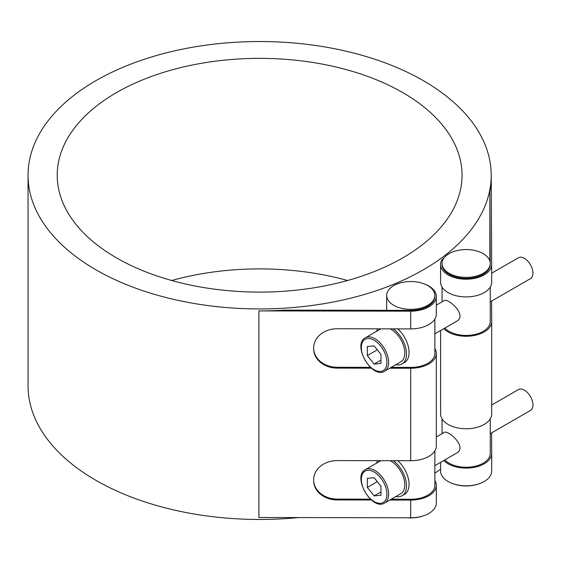 <?xml version="1.0" encoding="UTF-8"?>
<svg xmlns="http://www.w3.org/2000/svg" width="561" height="561" viewBox="0 0 561 561"><rect width="100%" height="100%" fill="white"/><g stroke="black" fill="none" stroke-linecap="round" stroke-linejoin="round"><path stroke-width="0.84" d="M390.168 460.686A19.277 11.129 60 0 1 404.811 484.83A19.277 11.129 60 0 1 400.82 493.659L384.629 503.007A19.277 11.129 -120 0 0 388.626 494.178A19.277 11.129 -120 0 0 380.211 474.781A19.277 11.129 -120 0 0 365.351 469.613C351.831 476.443 371.95 511.302 384.629 503.007M374.138 495.889L367.322 487.411L367.322 478.323L374.138 477.713L380.954 486.191L380.954 495.279L374.138 495.889L380.954 491.955M367.322 487.411L377.301 481.647M436.318 436.991L444.193 432.447C447.818 429.544 468.253 447.236 456.24 453.316L434.873 465.651M490.251 433.674L530.454 410.463A12.047 6.956 -120 0 0 532.95 404.951A12.047 6.956 -120 0 0 527.691 392.826A12.047 6.956 -120 0 0 518.406 389.593L491.695 405.014M393.352 460.686A21.69 12.524 60 0 1 406.515 485.819A21.69 12.524 60 0 1 402.02 495.749A21.69 12.524 60 0 1 395.849 496.527M376.571 463.134A21.69 12.524 60 0 1 377.749 460.658M397.728 460.7A21.69 12.524 60 0 1 404.579 494.269L402.02 495.749M390.168 328.851A19.277 11.129 60 0 1 404.811 353.002A19.277 11.129 60 0 1 400.82 361.831L384.629 371.179A19.277 11.129 -120 0 0 388.626 362.35A19.277 11.129 -120 0 0 380.211 342.946A19.277 11.129 -120 0 0 365.351 337.785C351.831 344.615 371.95 379.467 384.629 371.179M374.138 364.061L367.322 355.583L367.322 346.495L374.138 345.885L380.954 354.363L380.954 363.451L374.138 364.061L380.954 360.127M367.322 355.583L377.301 349.819M393.352 328.858A21.69 12.524 60 0 1 406.515 353.991A21.69 12.524 60 0 1 402.02 363.914A21.69 12.524 60 0 1 395.849 364.699M376.571 331.306A21.69 12.524 60 0 1 377.749 328.83M397.728 328.865A21.69 12.524 60 0 1 404.579 362.441L402.02 363.914M436.318 305.163L444.193 300.612C447.818 297.709 468.253 315.408 456.24 321.481L434.873 333.823M490.251 301.846L530.454 278.635A12.047 6.956 -120 0 0 532.95 273.123A12.047 6.956 -120 0 0 527.691 260.998A12.047 6.956 -120 0 0 518.406 257.765L491.695 273.186M391.213 499.199L410.694 499.241A24.095 13.913 0 0 0 434.873 485.328L434.873 450.862M407.181 517.775A24.095 13.913 0 0 0 410.694 517.929A24.095 13.913 0 0 0 423.899 515.685M410.694 309.363A24.095 13.913 180 0 1 386.676 295.451A24.095 13.913 180 0 1 396.543 284.224A24.095 13.913 180 0 1 421.676 283.046A24.095 13.913 180 0 1 434.873 295.451A24.095 13.913 180 0 1 410.694 309.363M423.899 283.782A25.547 14.747 180 0 1 436.318 296.432A25.547 14.747 180 0 1 410.694 311.18L258.894 310.906A231.581 133.7 0 0 0 284.736 310.114L410.694 310.345A24.095 13.913 0 0 0 434.873 296.432L434.873 295.451M391.213 367.371L410.694 367.406A24.095 13.913 0 0 0 434.873 353.493L434.873 319.034M446.71 255.262A24.095 13.913 180 0 1 473.638 250.255A24.095 13.913 180 0 1 490.251 263.481A24.095 13.913 180 0 1 466.156 277.393A24.095 13.913 180 0 1 442.054 263.481A24.095 13.913 180 0 1 446.71 255.262M442.054 263.481L442.054 264.462A24.095 13.913 0 0 0 466.156 278.375A24.095 13.913 0 0 0 490.251 264.462A24.095 13.913 0 0 0 490.251 264.42L490.251 264.504M444.873 328.045A24.095 13.913 0 0 0 471.976 335.022A24.095 13.913 0 0 0 490.251 321.523A24.095 13.913 0 0 0 490.251 321.481L490.251 321.565M444.873 459.88A24.095 13.913 0 0 0 471.976 466.85A24.095 13.913 0 0 0 490.251 453.351A24.095 13.913 0 0 0 490.251 453.309L490.251 453.4M453.029 483.715A24.095 13.913 0 0 0 479.283 483.715M28.05 175.235A231.581 133.7 180 0 1 259.631 41.528A231.581 133.7 180 0 1 491.212 175.235A231.581 133.7 180 0 1 284.736 308.15A231.581 133.7 180 0 1 258.894 308.936A231.581 133.7 180 0 1 28.05 175.235L28.05 385.765A231.581 133.7 0 0 0 258.894 519.472A231.581 133.7 0 0 0 298.487 517.572M434.873 473.175A231.581 133.7 0 0 0 440.609 469.185M489.851 260.949L489.851 191.694A231.581 133.7 0 0 0 491.212 177.199L491.212 175.235M491.212 176.988L491.695 264.413A25.547 14.747 180 0 1 491.695 264.462A25.547 14.747 180 0 1 466.156 279.21A25.547 14.747 180 0 1 440.609 264.462A25.547 14.747 180 0 1 442.061 259.561A231.581 133.7 0 0 0 443.835 258.235M347.561 280.5A202.423 116.87 0 0 0 171.701 280.5M116.499 257.871A202.423 116.87 180 0 1 57.208 175.235A202.423 116.87 180 0 1 259.631 58.365A202.423 116.87 180 0 1 462.054 175.235A202.423 116.87 180 0 1 337.098 283.207A202.423 116.87 180 0 1 116.499 257.871M490.055 246.265L489.956 261.314M491.583 301.075L491.695 321.474A25.547 14.747 180 0 1 491.695 321.523A25.547 14.747 180 0 1 472.537 335.801A25.547 14.747 180 0 1 443.807 328.662M491.583 432.91L491.695 453.302A25.547 14.747 180 0 1 491.695 453.351A25.547 14.747 180 0 1 472.537 467.629A25.547 14.747 180 0 1 443.807 460.49M490.139 262.148L490.048 245.283M489.942 246.265L489.942 245.283M440.609 330.506L440.609 413.997A25.547 14.747 0 0 0 466.156 428.751A25.547 14.747 0 0 0 491.695 413.997A25.547 14.747 0 0 0 491.695 413.955L491.695 321.572M440.609 462.334L440.609 471.058A25.547 14.747 0 0 0 466.156 485.805A25.547 14.747 0 0 0 491.695 471.058A25.547 14.747 0 0 0 491.695 471.016L491.695 453.4M490.244 263.137L489.851 191.694M440.609 264.462L440.609 282.169A25.547 14.747 0 0 0 466.156 296.916A25.547 14.747 0 0 0 491.695 282.169A25.547 14.747 0 0 0 491.695 282.127L491.695 264.512M410.694 311.18L410.694 328.893L337.14 328.753A23.499 19.186 -179.7 0 0 313.648 347.813A23.499 19.186 -179.7 0 0 313.648 347.897L313.648 347.722M313.648 347.518L313.648 347.897M313.648 348.879A23.499 19.186 -179.7 0 0 337.14 368.107L337.147 367.273A23.499 19.186 0.3 0 1 313.648 348.044M434.873 348.605A25.547 14.747 180 0 1 436.318 353.493A25.547 14.747 180 0 1 410.694 368.24L389.776 368.205M371.403 368.17L337.14 368.107M337.147 367.273L370.449 367.336M410.694 368.24L410.694 460.721L337.14 460.588A23.499 19.186 -179.7 0 0 313.648 479.641A23.499 19.186 -179.7 0 0 313.648 479.725L313.648 479.55M313.648 479.346L313.648 479.725M313.648 480.707A23.499 19.186 -179.7 0 0 337.14 499.935L337.147 499.101A23.499 19.186 0.3 0 1 313.648 479.872M434.873 480.433A25.547 14.747 180 0 1 436.318 485.328A25.547 14.747 180 0 1 410.694 500.075L389.776 500.033M371.403 499.998L337.14 499.935M337.147 499.101L370.449 499.164M410.694 460.721A25.547 14.747 0 0 0 436.318 445.974L436.318 353.493M258.894 310.906L258.894 517.501L410.694 517.782A25.547 14.747 0 0 0 436.318 503.035L436.318 485.328M410.694 328.893A25.547 14.747 0 0 0 436.318 314.146L436.318 296.432M386.922 494.178A18.071 10.435 60 0 1 367.75 495.889A18.071 10.435 60 0 1 367.75 470.328A18.071 10.435 60 0 1 386.922 494.178M386.922 362.35A18.071 10.435 60 0 1 367.75 364.061A18.071 10.435 60 0 1 367.75 338.5A18.071 10.435 60 0 1 386.922 362.35M410.694 500.075L410.694 517.782M380.849 460.665L365.351 469.613M380.849 328.837L365.351 337.785M386.676 310.303L386.676 295.451M490.251 453.351L490.251 418.892M490.251 321.523L490.251 287.064M490.251 264.462L490.251 263.481M442.054 433.674L442.054 418.892M442.054 301.846L442.054 287.064M491.695 471.058L491.695 453.351M491.695 413.997L491.695 321.523M491.695 282.169L491.695 264.462"/></g></svg>
